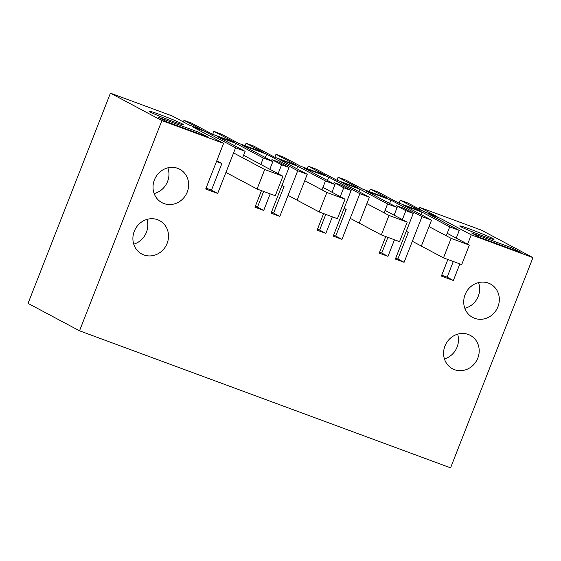 <?xml version="1.0" encoding="UTF-8"?>
<svg xmlns="http://www.w3.org/2000/svg" width="561" height="561" viewBox="0 0 561 561"><rect width="100%" height="100%" fill="white"/><g stroke="black" fill="none" stroke-linecap="round" stroke-linejoin="round"><path stroke-width="0.84" d="M421.038 214.575L421.998 212.107L403.808 205.389L431.528 220.164L421.991 216.644L390.905 200.074L389.586 203.44M421.367 246.076L431.528 220.164M446.24 235.767L449.726 226.882L421.998 212.107M336.965 180.207L338.122 177.241L345.667 180.032L362.939 189.239L387.791 198.419L370.519 189.211L368.717 191.371M338.122 177.241L358.851 188.293L336.656 180.095L315.934 169.05L308.389 166.259L325.661 175.467L300.801 166.287L283.529 157.08L275.984 154.296L296.713 165.341L274.518 157.143L253.796 146.098L246.251 143.314L263.523 152.515L238.663 143.336L221.392 134.135L213.846 131.344L234.575 142.389L212.381 134.198L191.659 123.147L184.113 120.363L201.385 129.57L189.401 125.145L172.129 115.938L110.433 93.154L161.905 120.587L223.601 143.371L192.507 126.8L204.492 131.225L203.86 132.845M296.762 168.672L297.73 166.21L279.532 159.492L307.253 174.268L297.716 170.747L266.629 154.177L241.777 144.997L272.863 161.568L263.333 158.041L235.606 143.265L217.416 136.547L245.136 151.323L235.585 147.795L204.492 131.225M297.73 166.21L325.45 180.986L335.001 184.513L303.915 167.942L328.767 177.122L327.449 180.488M358.9 191.624L359.867 189.162L341.67 182.437L369.39 197.213L359.853 193.692L328.767 177.122M359.867 189.162L387.588 203.938L397.139 207.465L366.045 190.894L390.905 200.074M399.095 203.159L400.259 200.193L407.805 202.977L425.077 212.184L437.061 216.609L419.789 207.409L481.478 230.192L532.95 257.625L471.254 234.835L440.168 218.271L428.183 213.839L459.277 230.41L449.726 226.882M400.259 200.193L420.988 211.238L398.794 203.04L378.065 191.995L370.519 189.211M158.251 117.256L199.078 132.333L207.717 136.94L166.883 121.856L158.251 117.256M492.839 238.572A18.415 0.884 -158.6 0 1 494.003 239.386A18.415 0.884 -158.6 0 1 479.865 234.779A18.415 0.884 -158.6 0 1 460.883 226.77A18.415 0.884 -158.6 0 1 459.718 225.95A18.415 0.884 -158.6 0 1 473.856 230.557A18.415 0.884 -158.6 0 1 492.839 238.572M512.424 248.067L521.064 252.667L480.23 237.584L471.598 232.983L512.424 248.067L511.941 249.301M150.201 112.025A18.415 0.884 -158.6 0 1 149.037 111.204A18.415 0.884 -158.6 0 1 163.174 115.811A18.415 0.884 -158.6 0 1 182.157 123.827A18.415 0.884 -158.6 0 1 183.321 124.64A18.415 0.884 -158.6 0 1 169.184 120.033A18.415 0.884 -158.6 0 1 150.201 112.025M161.905 120.587L79.522 330.808L450.567 467.846L532.95 257.625M471.254 234.835L467.601 244.175M459.859 263.922L453.365 280.5L447.145 277.183L453.295 261.496M447.874 259.491L441.381 276.075L453.365 280.5M459.277 230.41L456.254 238.123M421.991 216.644L404.095 262.303L397.882 258.986L408.317 232.352L406.15 231.553M402.384 219.582L405.869 210.691L413.261 213.418L395.365 259.077L404.095 262.303M394.474 239.771L387.974 256.349L381.76 253.032L387.903 237.345M385.737 236.546L379.243 253.123L387.974 256.349M397.139 207.465L394.117 215.179M384.103 212.815L387.588 203.938M359.236 223.124L369.39 197.213M359.853 193.692L341.965 239.351L335.744 236.041L346.179 209.407L344.012 208.601M340.247 196.638L343.732 187.739L351.123 190.467L333.227 236.125L341.965 239.351M332.336 216.819L325.836 233.397L319.623 230.087L325.773 214.393M323.606 213.594L317.105 230.171L325.836 233.397M335.001 184.513L331.979 192.227M321.965 189.87L325.45 180.986M297.099 200.179L307.253 174.268M297.716 170.747L279.827 216.406L273.607 213.089L284.048 186.455L281.881 185.656M278.109 173.686L281.594 164.787L288.985 167.522L271.089 213.18L279.827 216.406M270.199 193.875L263.705 210.452L257.485 207.135L263.635 191.448M261.468 190.649L254.967 207.226L263.705 210.452M272.863 161.568L269.841 169.275M260.816 164.464L263.333 158.041M242.618 157.746L245.136 151.323M235.585 147.795L217.689 193.454L211.469 190.144L221.911 163.503L216.777 160.769M223.601 143.371L205.705 189.029L217.689 193.454M468.288 334.468A18.92 17.482 118.1 0 0 445.434 344.91A18.92 17.482 118.1 0 0 452.489 368.766A18.92 17.482 118.1 0 0 454.494 369.664A18.92 17.482 118.1 0 0 477.348 359.222A18.92 17.482 118.1 0 0 470.293 335.366A18.92 17.482 118.1 0 0 468.288 334.468M157.606 219.723A18.92 17.482 118.1 0 0 134.752 230.164A18.92 17.482 118.1 0 0 141.807 254.021A18.92 17.482 118.1 0 0 143.812 254.918A18.92 17.482 118.1 0 0 166.666 244.477A18.92 17.482 118.1 0 0 159.605 220.62A18.92 17.482 118.1 0 0 157.606 219.723M177.732 168.356A18.92 17.482 118.1 0 0 154.878 178.791A18.92 17.482 118.1 0 0 161.94 202.654A18.92 17.482 118.1 0 0 163.938 203.552A18.92 17.482 118.1 0 0 186.792 193.11A18.92 17.482 118.1 0 0 179.737 169.254A18.92 17.482 118.1 0 0 177.732 168.356M474.627 318.297A18.92 17.482 118.1 0 0 497.474 307.856A18.92 17.482 118.1 0 0 490.419 283.999A18.92 17.482 118.1 0 0 488.414 283.102A18.92 17.482 118.1 0 0 465.567 293.536A18.92 17.482 118.1 0 0 472.621 317.4A18.92 17.482 118.1 0 0 474.627 318.297M110.433 93.154L28.05 303.375L79.522 330.808M184.113 120.363L182.977 121.716M213.846 131.344L212.689 134.31M246.251 143.314L244.442 145.474M274.827 157.255L275.984 154.296M308.389 166.259L306.579 168.419M419.789 207.409L419.151 209.029M440.168 218.271L439.529 219.891M406.269 231.258L408.317 232.352M441.731 275.185L447.145 277.183M395.715 258.186L397.882 258.986M413.261 213.418L403.59 208.264L396.199 205.536L395.736 206.714M405.869 210.691L396.199 205.536M464.824 308.305A18.92 17.482 118.1 0 0 478.526 282.59M444.431 358.914A18.92 17.482 118.1 0 0 457.622 334.167M235.606 143.265L234.645 145.734M266.629 154.177L265.311 157.536M199.078 132.333L198.594 133.567M288.985 167.522L279.315 162.367L271.924 159.633L271.461 160.818M281.594 164.787L271.924 159.633M255.318 206.336L257.485 207.135M206.055 188.138L211.469 190.144M167.844 167.844A18.92 17.482 -61.9 0 1 154.142 193.559M146.94 219.428A18.92 17.482 -61.9 0 1 133.749 244.168M281.994 185.361L284.048 186.455M221.911 163.503L216.49 161.505M379.594 252.233L381.76 253.032M344.131 208.313L346.179 209.407M333.578 235.241L335.744 236.041M351.123 190.467L341.453 185.312L334.061 182.584L333.599 183.77M343.732 187.739L334.061 182.584M317.456 229.288L319.623 230.087M271.44 212.289L273.607 213.089M429.011 226.581L451.128 238.369L469.326 245.094L461.682 264.596L443.485 257.871L451.128 238.369M447.208 233.306L469.326 245.094M412.342 241.272L443.485 257.871M366.873 203.636L388.99 215.424L407.188 222.142L399.544 241.644L381.347 234.926L388.99 215.424M385.07 210.354L407.188 222.142M350.204 218.32L381.347 234.926M304.735 180.684L326.853 192.472L345.05 199.19L337.406 218.692L319.209 211.974L326.853 192.472M322.933 187.409L345.05 199.19M288.066 195.375L319.209 211.974M233.572 152.922L264.715 169.52L282.912 176.245L275.269 195.747L257.071 189.022L264.715 169.52M243.579 155.285L282.912 176.245M225.929 172.423L257.071 189.022"/></g></svg>
